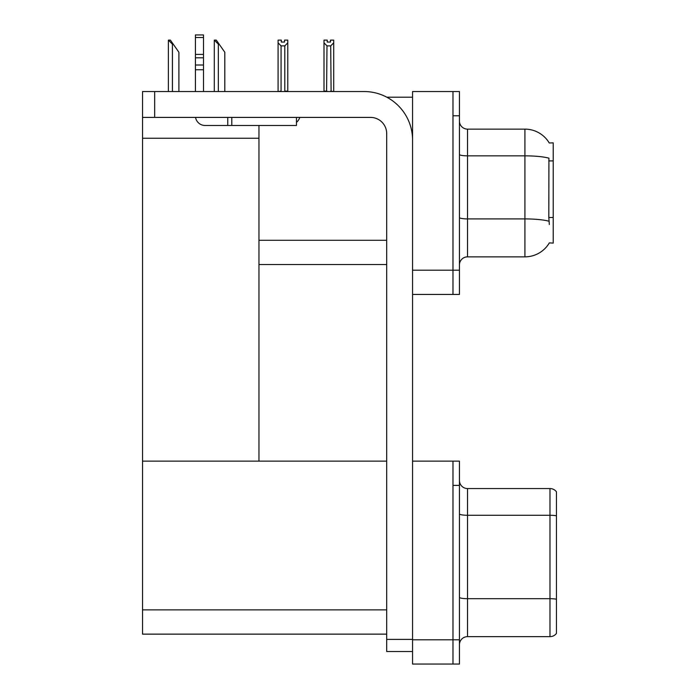 <?xml version="1.0" encoding="UTF-8"?>
<svg xmlns="http://www.w3.org/2000/svg" width="699" height="699" viewBox="0 0 699 699"><rect width="100%" height="100%" fill="white"/><g stroke="black" fill="none" stroke-linecap="round" stroke-linejoin="round"><path stroke-width="1.05" d="M386.792 97.196L412.559 97.196M452.978 461.139L452.978 664.05L459.444 664.05L459.444 461.139L412.559 461.139L412.559 91.534L452.978 91.534L452.978 294.445L412.559 294.445L412.559 270.198L452.978 270.198L452.978 294.445L459.444 294.445L459.444 270.198L452.978 270.198L452.978 115.789L459.444 115.789L459.444 270.198M258.962 264.537L386.687 264.537M549.248 142.972A28.292 28.292 0 0 0 524.923 129.132A28.292 28.292 0 0 1 549.248 142.972L553.215 142.876L553.215 243.112L549.335 242.876A28.292 28.292 0 0 1 524.923 256.856A28.292 28.292 0 0 0 549.187 243.112M258.962 138.262L258.962 461.139L142.552 461.139L142.552 138.262L258.962 138.262L258.962 125.488M142.552 138.262L142.552 91.534L154.671 91.534L154.671 117.406L370.522 117.406A16.164 16.164 0 0 1 386.687 133.579L386.687 639.393L412.559 639.393M412.559 294.445L412.559 664.05L452.978 664.05L452.978 485.394L459.444 485.394M258.962 461.139L386.687 461.139M142.552 461.139L142.552 634.142L386.687 634.142M459.444 264.938A8.082 8.082 0 0 1 467.526 256.856L524.923 256.856L524.923 129.132A28.292 28.292 0 0 1 549.187 142.876A28.292 28.292 0 0 0 524.923 129.132L467.526 129.132A8.082 8.082 0 0 1 459.444 121.049A8.082 8.082 0 0 0 467.526 129.132L467.526 256.856A8.082 8.082 0 0 0 459.444 264.938M549.335 224.519L548.811 217.494L548.925 158.166A28.292 4.91 180 0 0 524.923 155.851L467.526 155.851A8.082 1.407 -0 0 1 459.444 154.444M452.978 91.534L459.444 91.534L459.444 115.789M459.444 644.731A8.082 8.082 0 0 1 467.526 636.649L549.982 636.649L549.982 488.549L467.526 488.549A8.082 8.082 0 0 1 459.444 480.458A8.082 8.082 0 0 0 467.526 488.549L467.526 636.649M556.448 491.781A8.082 8.082 0 0 0 549.982 488.549A8.082 8.082 0 0 1 556.448 491.781L556.448 633.408A8.082 8.082 0 0 1 549.982 636.649M556.448 516.386L556.448 599.253A8.082 1.407 180 0 0 549.982 598.694L467.526 598.694A8.082 1.407 0 0 1 459.444 597.287M331.108 91.534L330.706 45.898L326.992 45.898L324.004 42.814L324.004 40.123L327.237 40.123L327.237 42.045L330.47 42.045L327.237 42.045M330.47 42.045L330.47 40.123L333.703 40.123L333.703 42.814L330.706 45.898M330.706 91.132L333.703 91.534L333.703 42.814M326.992 45.898L326.59 91.534M324.004 91.132L324.004 42.814L324.004 91.132L326.992 91.132M284.545 42.045L281.313 42.045L284.545 42.045L284.545 40.123L287.787 40.123L287.787 42.814L284.79 45.898L281.077 45.898L281.077 91.132L278.08 91.534M281.077 45.898L278.08 42.814L278.08 40.123L281.313 40.123L281.313 42.045M278.08 42.814L278.08 91.132M287.787 42.814L287.787 91.132L284.79 91.132L284.79 45.898M214.68 40.123L216.314 40.123L219.145 44.168L218.341 44.168L214.296 40.123L214.296 91.534M224.807 91.534L224.807 52.25L219.145 44.168M168.765 40.123L170.399 40.123L173.23 44.168L172.426 44.168L168.38 40.123L168.38 91.534M178.892 91.534L178.892 52.25L173.23 44.168M412.559 651.52L386.687 651.52L386.687 639.393M412.559 140.045A48.502 48.502 0 0 0 364.048 91.534L154.671 91.534M154.671 117.406L142.552 117.406M296.472 117.406L296.472 125.488L205.122 125.488A9.699 9.699 0 0 1 195.554 117.406M231.797 125.488L231.797 117.406M195.414 91.534L195.414 69.751L203.505 69.751L203.505 91.534M227.752 117.406L227.752 125.488L205.122 125.488M195.414 69.751L195.414 65.007L203.505 65.007L203.505 69.751M203.505 37.528L195.414 37.528L195.414 34.95L203.505 34.95L203.505 57.807L195.414 57.807L195.414 65.007M195.414 57.807L195.414 37.528M203.505 57.807L203.505 65.007M203.505 54.4L195.414 54.4M296.472 122.404A12.128 12.128 0 0 0 299.819 117.406M258.962 240.281L386.687 240.281M553.215 160.91L548.811 160.91M553.215 217.494L548.811 217.494M412.559 639.795L459.444 639.795M142.552 609.886L386.687 609.886M549.012 221.242A28.292 4.91 180 0 0 524.923 218.909L467.526 218.909A8.082 1.407 0 0 1 459.444 217.503M556.448 515.827A8.082 1.407 180 0 0 549.982 515.268L467.526 515.268A8.082 1.407 0 0 1 459.444 513.861M218.341 91.534L218.341 44.168M172.426 91.534L172.426 44.168"/></g></svg>
